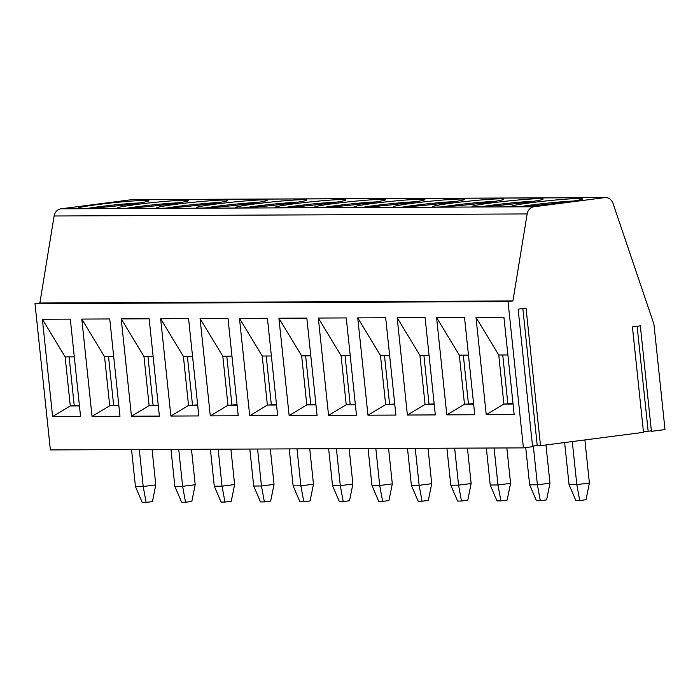 <?xml version="1.0" encoding="UTF-8"?>
<svg xmlns="http://www.w3.org/2000/svg" width="700" height="700" viewBox="0 0 700 700"><rect width="100%" height="100%" fill="white"/><g stroke="black" fill="none" stroke-linecap="round" stroke-linejoin="round"><path stroke-width="1.05" d="M605.535 197.575A8.82 7.919 89.8 0 0 604.651 197.636L131.617 199.684A8.82 7.919 89.8 0 1 132.501 199.623L605.535 197.575A8.82 7.919 89.8 0 1 612.981 203.289L653.914 324.1L665 429.572L651.42 431.331L640.334 325.859L632.415 326.882L643.501 432.355L540.505 445.672L526.05 308.131L518.131 309.155L532.586 446.696L523.407 447.877L50.374 449.925L35 303.634L508.034 301.586L523.407 447.877M604.651 197.636L534.021 206.763A8.82 7.919 89.8 0 0 527.153 213.938L512.916 300.956L508.034 301.586M643.44 431.76L651.367 430.85M532.525 446.101L540.452 445.191M131.617 199.684L60.996 208.81A8.82 7.919 89.8 0 0 54.119 215.985L39.883 303.004L35 303.634M145.285 200.375A35.718 1.75 -6 0 0 104.422 203.735A35.718 1.75 -6 0 0 77.954 208.311A35.718 1.75 -6 0 0 81.567 208.617A35.718 1.75 -6 0 0 120.732 205.45A35.718 1.75 -6 0 0 148.916 200.856A35.718 1.75 -6 0 0 145.285 200.375M184.704 200.209A35.718 1.75 -6 0 0 143.841 203.569A35.718 1.75 -6 0 0 117.372 208.136A35.718 1.75 -6 0 0 120.986 208.442A35.718 1.75 -6 0 0 160.151 205.284A35.718 1.75 -6 0 0 188.335 200.681A35.718 1.75 -6 0 0 184.704 200.209M224.123 200.034A35.718 1.75 -6 0 0 183.26 203.394A35.718 1.75 -6 0 0 156.791 207.97A35.718 1.75 -6 0 0 160.405 208.276A35.718 1.75 -6 0 0 199.57 205.109A35.718 1.75 -6 0 0 227.754 200.515A35.718 1.75 -6 0 0 224.123 200.034M263.541 199.867A35.718 1.75 -6 0 0 222.679 203.227A35.718 1.75 -6 0 0 196.21 207.795A35.718 1.75 -6 0 0 199.824 208.101A35.718 1.75 -6 0 0 238.989 204.942A35.718 1.75 -6 0 0 267.172 200.34A35.718 1.75 -6 0 0 263.541 199.867M302.96 199.692A35.718 1.75 -6 0 0 262.098 203.053A35.718 1.75 -6 0 0 235.629 207.629A35.718 1.75 -6 0 0 239.243 207.935A35.718 1.75 -6 0 0 278.408 204.768A35.718 1.75 -6 0 0 306.591 200.174A35.718 1.75 -6 0 0 302.96 199.692M342.379 199.526A35.718 1.75 -6 0 0 301.516 202.886A35.718 1.75 -6 0 0 275.056 207.454A35.718 1.75 -6 0 0 278.661 207.76A35.718 1.75 -6 0 0 317.826 204.601A35.718 1.75 -6 0 0 346.01 199.999A35.718 1.75 -6 0 0 342.379 199.526M381.797 199.351A35.718 1.75 -6 0 0 340.935 202.711A35.718 1.75 -6 0 0 314.475 207.287A35.718 1.75 -6 0 0 318.08 207.594A35.718 1.75 -6 0 0 357.245 204.426A35.718 1.75 -6 0 0 385.429 199.832A35.718 1.75 -6 0 0 381.797 199.351M421.216 199.185A35.718 1.75 -6 0 0 380.363 202.545A35.718 1.75 -6 0 0 353.894 207.112A35.718 1.75 -6 0 0 357.507 207.419A35.718 1.75 -6 0 0 396.664 204.26A35.718 1.75 -6 0 0 424.848 199.657A35.718 1.75 -6 0 0 421.216 199.185M460.635 199.01A35.718 1.75 -6 0 0 419.781 202.37A35.718 1.75 -6 0 0 393.312 206.946A35.718 1.75 -6 0 0 396.926 207.252A35.718 1.75 -6 0 0 436.082 204.085A35.718 1.75 -6 0 0 464.266 199.491A35.718 1.75 -6 0 0 460.635 199.01M500.054 198.844A35.718 1.75 -6 0 0 459.2 202.204A35.718 1.75 -6 0 0 432.731 206.771A35.718 1.75 -6 0 0 436.345 207.077A35.718 1.75 -6 0 0 475.501 203.919A35.718 1.75 -6 0 0 503.685 199.316A35.718 1.75 -6 0 0 500.054 198.844M539.481 198.669A35.718 1.75 -6 0 0 498.619 202.029A35.718 1.75 -6 0 0 472.15 206.605A35.718 1.75 -6 0 0 475.764 206.911A35.718 1.75 -6 0 0 514.929 203.744A35.718 1.75 -6 0 0 543.104 199.15A35.718 1.75 -6 0 0 539.481 198.669M578.9 198.502A35.718 1.75 -6 0 0 538.038 201.862A35.718 1.75 -6 0 0 511.569 206.43A35.718 1.75 -6 0 0 515.183 206.736A35.718 1.75 -6 0 0 554.347 203.577A35.718 1.75 -6 0 0 582.531 198.975A35.718 1.75 -6 0 0 578.9 198.502M512.916 300.956L39.883 303.004M52.614 416.561L42.385 319.244L70.324 319.13L80.553 416.447L52.614 416.561L70.289 405.939L65.135 356.877L74.288 356.834M92.032 416.395L81.804 319.078L109.743 318.955L119.971 416.273L92.032 416.395L109.707 405.764L104.554 356.703L113.706 356.668M131.451 416.22L121.222 318.902L149.161 318.789L159.39 416.106L131.451 416.22L149.126 405.598L143.972 356.536L153.125 356.493M170.87 416.054L160.641 318.736L188.58 318.614L198.809 415.931L170.87 416.054L188.545 405.422L183.391 356.361L192.544 356.326M210.289 415.879L200.06 318.561L227.999 318.447L238.227 415.765L210.289 415.879L227.964 405.256L222.81 356.195L231.963 356.151M249.707 415.713L239.479 318.395L267.418 318.273L277.646 415.59L249.707 415.713L267.382 405.081L262.229 356.02L271.381 355.985M289.135 415.537L278.906 318.22L306.836 318.106L317.065 415.424L289.135 415.537L306.801 404.915L301.648 355.854L310.8 355.81M328.554 415.371L318.325 318.054L346.255 317.931L356.484 415.249L328.554 415.371L346.22 404.74L341.066 355.679L350.219 355.644M367.973 415.196L357.744 317.879L385.674 317.765L395.902 415.082L367.973 415.196L385.648 404.574L380.485 355.512L389.637 355.469M407.391 415.03L397.162 317.713L425.092 317.59L435.321 414.908L407.391 415.03L425.066 404.399L419.904 355.338L429.056 355.303M446.81 414.855L436.581 317.537L464.511 317.424L474.74 414.741L446.81 414.855L464.485 404.233L459.323 355.171L468.475 355.127M486.229 414.689L476 317.371L503.93 317.249L514.159 414.566L486.229 414.689L503.904 404.058L498.75 354.996L507.894 354.961M42.385 319.244L65.135 356.877M79.441 405.895L70.289 405.939L74.218 405.422L69.116 356.86M74.218 405.422L79.389 405.405M81.804 319.078L104.554 356.703M118.808 405.23L109.707 405.764L118.86 405.729M113.645 405.256L108.535 356.694M121.222 318.902L143.972 356.536M158.226 405.064L149.126 405.598L158.279 405.554M153.064 405.081L147.954 356.519M160.641 318.736L183.391 356.361M197.645 404.889L188.545 405.422L197.697 405.387M192.482 404.915L187.373 356.352M200.06 318.561L222.81 356.195M237.064 404.723L227.964 405.256L237.116 405.213M231.901 404.74L226.791 356.178M239.479 318.395L262.229 356.02M276.483 404.547L267.382 405.081L276.535 405.046M271.32 404.574L266.21 356.011M278.906 318.22L301.648 355.854M315.901 404.381L306.801 404.915L315.954 404.871M310.739 404.399L305.637 355.836M318.325 318.054L341.066 355.679M355.329 404.206L346.22 404.74L355.373 404.705M350.158 404.233L345.056 355.67M357.744 317.879L380.485 355.512M394.748 404.04L385.648 404.574L394.8 404.53M389.576 404.058L384.475 355.495M397.162 317.713L419.904 355.338M434.166 403.865L425.066 404.399L434.219 404.364M428.995 403.891L423.894 355.329M436.581 317.537L459.323 355.171M473.585 403.699L464.485 404.233L473.637 404.189M468.414 403.716L463.312 355.154M476 317.371L498.75 354.996M513.004 403.524L503.904 404.058L513.056 404.023M507.832 403.55L502.731 354.988M139.72 202.921A33.512 1.645 -6 0 0 87.377 208.425M179.139 202.755A33.512 1.645 -6 0 0 126.796 208.25M218.558 202.58A33.512 1.645 -6 0 0 166.215 208.084M257.976 202.414A33.512 1.645 -6 0 0 205.634 207.909M297.395 202.239A33.512 1.645 -6 0 0 245.061 207.742M336.814 202.072A33.512 1.645 -6 0 0 284.48 207.567M376.233 201.898A33.512 1.645 -6 0 0 323.899 207.401M415.651 201.731A33.512 1.645 -6 0 0 363.317 207.226M455.07 201.556A33.512 1.645 -6 0 0 402.736 207.06M494.498 201.39A33.512 1.645 -6 0 0 442.155 206.885M533.916 201.215A33.512 1.645 -6 0 0 481.574 206.719M573.335 201.049A33.512 1.645 -6 0 0 520.992 206.544M131.556 449.575L135.441 486.544L142.24 502.425L146.116 502.407L143.202 486.517L155.785 484.89L152.416 501.594L146.116 502.407M135.441 486.544L143.202 486.517L139.317 449.54M155.785 484.89L152.066 449.488M170.975 449.409L174.86 486.377L181.659 502.259L185.544 502.241L182.621 486.343L195.204 484.715L191.835 501.427L185.544 502.241M174.86 486.377L182.621 486.343L178.736 449.374M195.204 484.715L191.485 449.321M210.394 449.234L214.279 486.202L221.077 502.084L224.963 502.066L222.04 486.176L234.623 484.549L231.254 501.252L224.963 502.066M214.279 486.202L222.04 486.176L218.155 449.199M234.623 484.549L230.904 449.146M249.812 449.067L253.697 486.036L260.496 501.918L264.381 501.9L261.459 486.001L274.041 484.374L270.672 501.086L264.381 501.9M253.697 486.036L261.459 486.001L257.574 449.032M274.041 484.374L270.322 448.98M289.231 448.892L293.116 485.861L299.915 501.742L303.8 501.725L300.877 485.835L313.469 484.207L310.091 500.911L303.8 501.725M293.116 485.861L300.877 485.835L296.993 448.858M313.469 484.207L309.741 448.805M328.65 448.726L332.535 485.695L339.334 501.576L343.219 501.559L340.296 485.66L352.887 484.032L349.51 500.745L343.219 501.559M332.535 485.695L340.296 485.66L336.411 448.691M352.887 484.032L349.16 448.639M368.069 448.551L371.954 485.52L378.752 501.401L382.637 501.384L379.715 485.494L392.306 483.866L388.929 500.57L382.637 501.384M371.954 485.52L379.715 485.494L375.83 448.516M392.306 483.866L388.579 448.464M407.488 448.385L411.381 485.354L418.18 501.235L422.056 501.218L419.134 485.319L431.725 483.691L428.348 500.404L422.056 501.218M411.381 485.354L419.134 485.319L415.249 448.35M431.725 483.691L428.006 448.298M446.915 448.21L450.8 485.179L457.599 501.06L461.475 501.043L458.552 485.153L471.144 483.525L467.766 500.229L461.475 501.043M450.8 485.179L458.552 485.153L454.668 448.175M471.144 483.525L467.425 448.123M486.334 448.044L490.219 485.012L497.017 500.894L500.894 500.876L497.971 484.977L510.562 483.35L507.185 500.062L500.894 500.876M490.219 485.012L497.971 484.977L494.086 448.009M510.562 483.35L506.844 447.956M525.718 447.58L529.637 484.838L536.436 500.719L540.312 500.701L537.399 484.811L549.981 483.184L546.604 499.887L540.312 500.701M529.637 484.838L537.399 484.811L533.312 445.996M549.981 483.184L545.965 444.964M564.629 442.549L569.056 484.671L575.855 500.552L579.731 500.535L576.817 484.636L589.4 483.009L586.023 499.721L579.731 500.535M569.056 484.671L576.817 484.636L572.285 441.56M589.4 483.009L584.876 439.933M648.148 431.148L637.122 326.27M534.021 206.763L60.996 208.81M527.153 213.938L54.119 215.985M537.233 445.489L522.839 308.551"/></g></svg>
